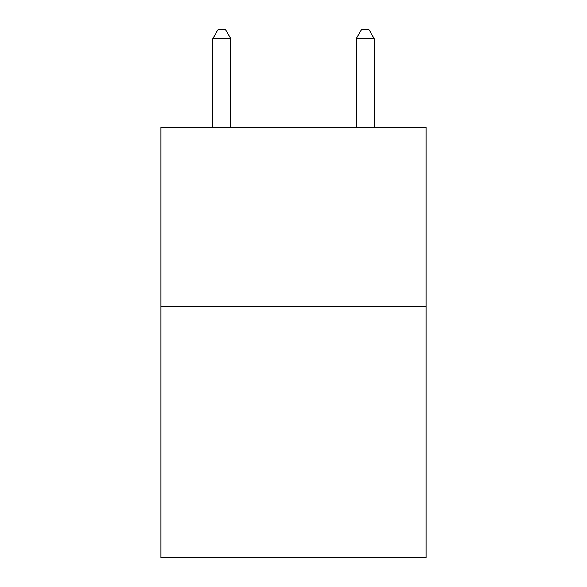 <?xml version="1.0" encoding="UTF-8"?>
<svg xmlns="http://www.w3.org/2000/svg" width="587" height="587" viewBox="0 0 587 587"><rect width="100%" height="100%" fill="white"/><g stroke="black" fill="none" stroke-linecap="round" stroke-linejoin="round"><path stroke-width="0.88" d="M426.111 306.759L426.111 557.65L160.889 557.65L160.889 127.555L426.111 127.555L426.111 306.759L160.889 306.759M230.779 127.555L230.779 38.669L212.854 38.669L212.854 127.555M212.854 38.669L218.232 29.35L225.401 29.35L230.779 38.669M374.146 127.555L374.146 38.669L356.221 38.669L356.221 127.555M356.221 38.669L361.599 29.35L368.768 29.35L374.146 38.669"/></g></svg>
